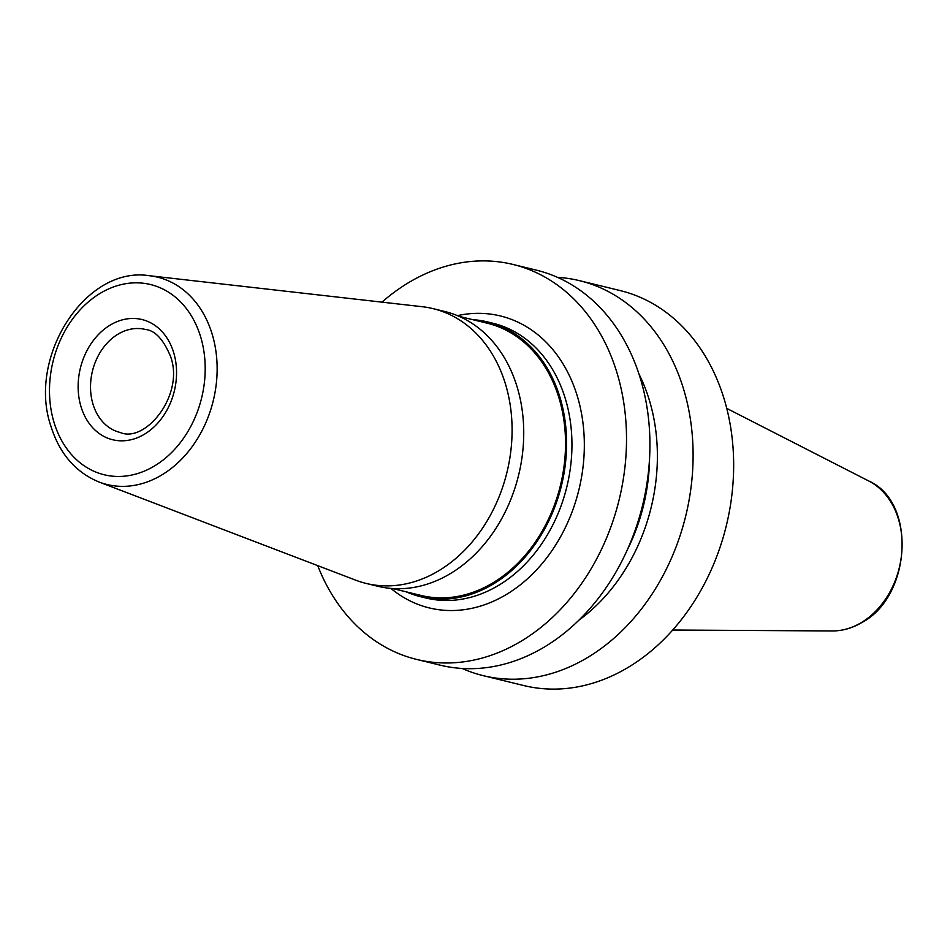 <?xml version="1.0" encoding="UTF-8"?>
<svg xmlns="http://www.w3.org/2000/svg" width="950" height="950" viewBox="0 0 950 950"><rect width="100%" height="100%" fill="white"/><g stroke="black" fill="none" stroke-linecap="round" stroke-linejoin="round"><path stroke-width="1.43" d="M462.151 668.467A203.276 158.864 -76.3 0 0 483.265 675.664L523.818 685.556A203.276 158.864 103.7 0 0 626.133 668.586A203.276 158.864 -76.3 0 0 733.626 461.261A203.276 158.864 -76.3 0 0 620.136 290.569L579.583 280.678A203.276 158.864 -76.3 0 0 557.519 277.353M483.265 675.664A203.276 158.864 -76.3 0 0 585.58 658.706A203.276 158.864 -76.3 0 0 693.072 451.369A203.276 158.864 -76.3 0 0 579.583 280.678M317.728 565.654A203.276 158.864 -76.3 0 0 416.682 659.431A203.276 158.864 -76.3 0 0 518.997 642.461A203.276 158.864 -76.3 0 0 626.489 435.136A203.276 158.864 -76.3 0 0 512.988 264.444A203.276 158.864 -76.3 0 0 410.673 281.414A203.276 158.864 -76.3 0 0 381.983 302.147M416.682 659.431L440.088 665.143A203.276 158.864 -76.3 0 0 542.403 648.173A203.276 158.864 -76.3 0 0 649.895 440.848A203.276 158.864 -76.3 0 0 536.406 270.156L512.988 264.444M579.001 620.089A172.045 134.461 -76.3 0 0 638.994 374.086M505.59 384.477A141.407 110.521 103.7 0 1 480.688 530.86A141.407 110.521 103.7 0 1 366.106 583.419A141.407 110.521 103.7 0 1 355.692 580.165L99.133 482.054A106.697 83.386 103.7 0 0 190.475 448.911A106.697 83.386 103.7 0 0 212.242 334.4A106.697 83.386 -76.3 0 0 149.447 275.738L422.358 306.731A141.407 110.521 -76.3 0 1 433.117 308.643A141.407 110.521 -76.3 0 1 505.59 384.477M366.106 583.419L377.767 586.257A141.407 110.521 -76.3 0 0 492.338 533.698A141.407 110.521 -76.3 0 0 517.239 387.327A141.407 110.521 -76.3 0 0 444.766 311.493L433.117 308.643M406.267 591.85A141.407 110.521 -76.3 0 0 420.624 596.707A141.407 110.521 -76.3 0 0 535.194 544.148A141.407 110.521 -76.3 0 0 560.096 397.777A141.407 110.521 -76.3 0 0 487.623 321.943A141.407 110.521 -76.3 0 0 472.637 319.651M459.123 316.35L487.303 323.226A140.089 109.476 -76.3 0 1 559.099 398.347A140.089 109.476 103.7 0 1 534.434 543.364A140.089 109.476 103.7 0 1 420.933 595.424L392.742 588.549M726.75 408.393L868.834 481.032A78.47 61.334 -76.3 0 1 901.93 550.097A78.47 61.334 -76.3 0 1 860.581 623.034A78.47 61.334 103.7 0 1 832.283 630.954L672.707 630.028M627.107 550.288A167.924 131.243 -76.3 0 0 649.562 458.197M390.925 588.418A150.254 117.42 103.7 0 0 534.541 571.983A150.254 117.42 103.7 0 0 577.434 396.542A150.254 117.42 -76.3 0 0 457.437 315.637M420.624 596.707L425.98 598.013A141.407 110.521 103.7 0 0 540.55 545.454A141.407 110.521 103.7 0 0 565.452 399.083A141.407 110.521 -76.3 0 0 492.979 323.249L487.623 321.943M53.984 422.251A97.886 76.499 -76.3 0 0 153.425 466.581A97.886 76.499 -76.3 0 0 200.699 337.036A97.886 76.499 -76.3 0 0 101.258 292.707A97.886 76.499 -76.3 0 0 53.984 422.251M173.708 352.711A61.869 48.355 103.7 0 1 143.818 434.589A61.869 48.355 103.7 0 1 80.976 406.576A61.869 48.355 103.7 0 1 110.853 324.698A61.869 48.355 103.7 0 1 173.708 352.711M120.139 432.464A53.034 41.444 103.7 0 1 92.957 404.035A53.034 41.444 -76.3 0 1 102.291 349.137A53.034 41.444 -76.3 0 1 145.255 329.424C155.004 330.363 163.447 339.411 170.596 356.559C184.692 394.832 145.493 443.543 120.139 432.464M868.834 481.032C917.011 502.182 911.406 597.134 861.258 622.879C851.913 628.271 842.258 630.966 832.283 630.954M149.447 275.738C85.512 265.394 27.146 357.164 50.873 426.099C59.529 453.696 75.62 472.352 99.133 482.054"/></g></svg>
